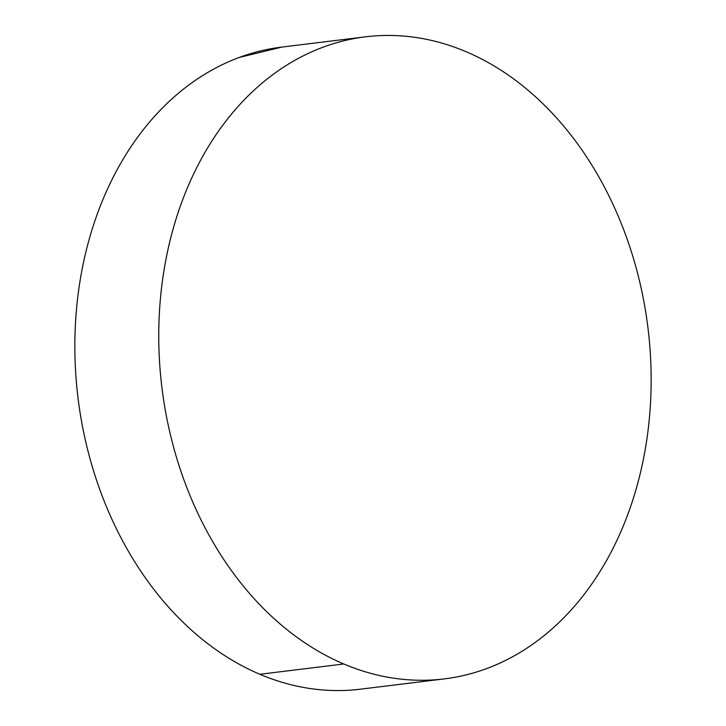<?xml version="1.0" encoding="UTF-8"?>
<svg xmlns="http://www.w3.org/2000/svg" width="726" height="726" viewBox="0 0 726 726"><rect width="100%" height="100%" fill="white"/><g stroke="black" fill="none" stroke-linecap="round" stroke-linejoin="round"><path stroke-width="1.09" d="M343.779 663.981A323.442 244.844 -97 0 1 159.003 321.409A323.442 244.844 -97 0 1 365.532 36.817A323.442 244.844 -97 0 1 466.128 51.718A323.442 244.844 -97 0 1 650.904 394.291A323.442 244.844 -97 0 1 444.376 678.883A323.442 244.844 -97 0 1 343.779 663.981L259.872 674.282L343.779 663.981C328.125 657.339 313.006 648.799 298.431 638.354C283.857 627.917 270.108 615.784 257.176 601.954C244.245 588.124 232.393 572.868 221.602 556.17C210.812 539.482 201.302 521.676 193.071 502.773C184.84 483.861 178.042 464.204 172.679 443.795C167.325 423.394 163.504 402.631 161.217 381.522C158.94 360.405 158.241 339.341 159.121 318.333C160.01 297.324 162.461 276.769 166.481 256.668C170.492 236.567 176.001 217.31 182.988 198.888C189.985 180.465 198.334 163.25 208.035 147.215C217.746 131.188 228.617 116.668 240.651 103.646C252.693 90.623 265.671 79.352 279.583 69.832C293.495 60.322 308.078 52.744 323.324 47.099C338.579 41.455 354.206 37.852 370.206 36.3C386.214 34.748 402.286 35.265 418.421 37.861C434.565 40.456 450.465 45.076 466.128 51.718C481.783 58.361 496.902 66.901 511.476 77.337C526.051 87.773 539.799 99.907 552.731 113.737C565.663 127.567 577.515 142.831 588.305 159.52C599.095 176.218 608.606 194.014 616.837 212.927C625.068 231.839 631.865 251.495 637.228 271.896C642.583 292.306 646.403 313.06 648.69 334.178C650.968 355.286 651.667 376.349 650.786 397.367C649.897 418.376 647.447 438.931 643.436 459.032C639.415 479.133 633.907 498.39 626.919 516.812C619.922 535.225 611.573 552.45 601.872 568.476C592.171 584.512 581.299 599.032 569.257 612.054C557.214 625.077 544.237 636.348 530.325 645.859C516.413 655.378 501.838 662.956 486.583 668.601C471.328 674.245 455.701 677.839 439.702 679.4C423.694 680.952 407.622 680.434 391.486 677.839C375.342 675.244 359.443 670.624 343.779 663.981M365.532 36.817L281.624 47.117A323.442 244.844 83 0 0 75.096 331.709A323.442 244.844 83 0 0 259.872 674.282A323.442 244.844 83 0 0 360.468 689.183L444.376 678.883M355.794 689.7C339.786 691.252 323.714 690.735 307.579 688.139C291.435 685.544 275.535 680.924 259.872 674.282C244.217 667.639 229.098 659.099 214.524 648.663C199.949 638.227 186.201 626.093 173.269 612.263C160.337 598.433 148.485 583.169 137.695 566.48C126.905 549.782 117.394 531.986 109.163 513.073C100.932 494.161 94.135 474.505 88.772 454.104C83.417 433.694 79.597 412.94 77.31 391.822C75.032 370.714 74.333 349.651 75.214 328.633C76.103 307.624 78.553 287.069 82.564 266.968C86.585 246.867 92.093 227.61 99.081 209.188C106.078 190.775 114.427 173.55 124.128 157.524C133.829 141.488 144.701 126.968 156.743 113.946C168.786 100.923 181.763 89.652 195.675 80.141C209.587 70.622 224.162 63.044 239.417 57.399L282.006 47.072"/></g></svg>

